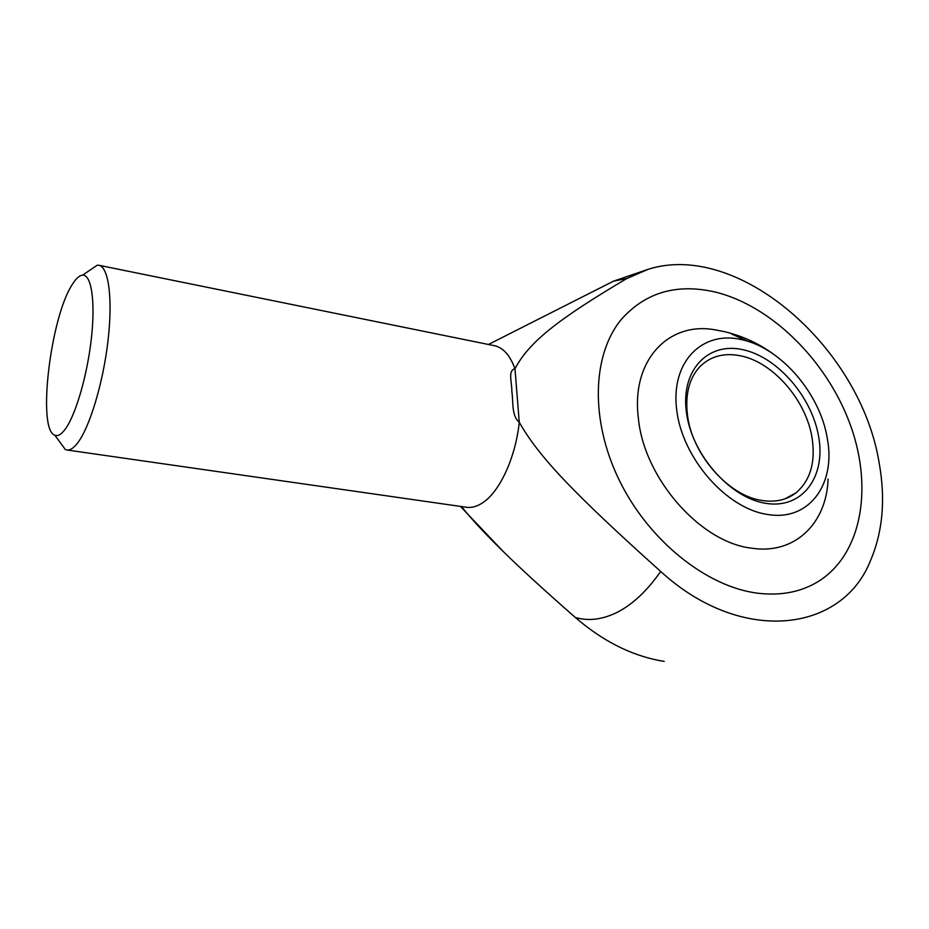 <?xml version="1.0" encoding="UTF-8"?>
<svg xmlns="http://www.w3.org/2000/svg" width="929" height="929" viewBox="0 0 929 929"><rect width="100%" height="100%" fill="white"/><g stroke="black" fill="none" stroke-linecap="round" stroke-linejoin="round"><path stroke-width="1.39" d="M72.45 284.239C76.062 278.468 79.43 275.437 82.553 275.158C91.356 274.287 95.524 300.961 91.402 338.11C87.361 375.177 75.69 415.158 65.169 429.256C61.279 434.482 57.83 436.467 54.834 435.202C36.905 429.895 50.549 316.708 72.45 284.239M88.963 270.815L97.266 265.195L98.869 265.276C108.647 266.925 112.955 298.778 107.973 341.036C103.061 383.224 89.66 427.468 77.571 443.028C73.646 448.115 70.081 450.426 66.876 449.984L65.344 449.531L59.41 441.449M66.876 449.984L466.439 507.269C471.874 508.035 477.518 506.375 483.359 502.299C500.15 490.907 515.653 457.022 519.265 422.277L514.98 368.778C529.147 341.675 558.852 318.844 626.785 278.537L648.326 269.247C738.532 240.739 860.649 347.62 879.171 462.979C885.709 499.454 882.747 532.178 870.276 561.139C841.744 632.637 741.226 645.167 660.682 571.463C573.181 492.858 539.041 456.998 519.265 422.277C511.171 415.646 513.493 401.212 511.856 391.69C511.972 382.121 507.652 370.404 514.98 368.778C510.056 355.308 503.204 347.609 494.425 345.693L98.869 265.276M626.785 278.537L613.512 281.162L592.632 291.741M461.469 506.56C471.653 519.276 485.507 534.21 503.065 551.35C520.704 568.664 544.812 590.716 575.376 617.518C588.858 621.396 603.095 619.504 618.099 611.863C633.137 603.966 647.339 590.496 660.682 571.463M575.376 617.518C601.969 640.429 629.839 654.748 658.986 660.484L664.247 661.378M715.493 292.101C770.919 305.734 825.428 359.302 849.245 421.917C873.086 484.415 863.204 551.826 820.017 580.393C802.61 591.692 781.986 595.977 758.157 593.259C706.714 587.07 648.744 540.724 619.306 480.305C589.776 419.862 592.249 354.274 621.466 319.262C645.632 292.252 676.974 283.206 715.493 292.101C676.974 283.206 645.632 292.252 621.466 319.262C592.249 354.274 589.776 419.862 619.306 480.305C648.744 540.724 706.714 587.07 758.157 593.259C781.986 595.977 802.61 591.692 820.017 580.393C863.204 551.826 873.086 484.415 849.245 421.917C825.428 359.302 770.919 305.734 715.493 292.101M731.576 334.01L748.193 341.419M828.087 478.992C826.671 523.317 794.899 554.845 751.782 548.203C700.303 542.571 643.762 478.029 638.351 417.98C631.081 360.336 668.439 321.504 714.61 329.749L717.083 330.155M741.737 339.666C780.952 347.864 820.4 393.78 827.391 438.952C835.937 484.299 808.915 521.692 767.505 514.445C726.315 508.581 682.234 458.043 676.684 409.898C670.517 361.648 702.37 330.225 741.737 339.666M812.143 438.372C806.523 400.805 773.543 362.473 740.947 355.9C724.341 352.474 710.662 356.051 699.909 366.653C689.306 378.103 685.137 394.035 687.39 414.439C691.606 453.921 728.301 496.016 762.128 500.499C775.413 502.496 786.677 499.965 795.909 492.904C810.251 480.653 815.662 462.468 812.143 438.372M818.763 437.292C825.742 477.297 802.052 509.313 765.868 503.344C729.776 498.014 691.339 453.909 686.345 411.768C680.806 369.521 708.537 341.605 743.235 349.768C777.875 357.351 812.271 397.345 818.763 437.292M82.553 275.158L97.266 265.195M488.457 344.473L613.512 281.162L648.326 269.247M460.412 506.41L503.065 551.35M54.834 435.202L65.344 449.531M773.439 354.123C758.389 343.207 741.806 335.659 723.679 331.49L714.61 329.749M785.017 498.838L795.909 492.904"/></g></svg>

